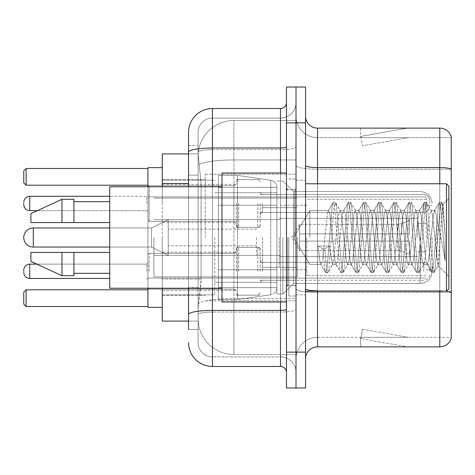 <?xml version="1.0" encoding="UTF-8"?>
<svg xmlns="http://www.w3.org/2000/svg" width="475" height="475" viewBox="0 0 475 475"><rect width="100%" height="100%" fill="white"/><g stroke="black" fill="none" stroke-linecap="round" stroke-linejoin="round"><path stroke-width="0.36" stroke-dasharray="2.38 1.78" d="M296.014 237.5L296.014 174.212L296.014 237.5M205.259 237.5L205.259 174.212L205.259 237.5M236.307 203.466L236.307 227.353L236.307 203.466M162.272 203.466L162.272 184.359L162.272 203.466M236.307 271.296L236.307 247.41L236.307 271.296M162.272 271.296L162.272 252.189L162.272 271.296M260.187 203.466L260.187 227.353L260.187 203.466M260.187 271.296L260.187 247.41L260.187 271.296M296.014 203.466L296.014 212.426L296.014 203.466M296.014 271.296L296.014 262.337L296.014 271.296M188.539 153.912L198.176 153.912L198.146 154.399A35.827 35.827 0 0 1 233.92 120.478L296.014 120.478L233.92 120.478L233.92 159.944L233.92 120.478A35.827 35.827 0 0 0 198.146 154.399L198.176 153.912L162.272 153.912L162.272 279.045L201.085 279.045L200.854 285.267L198.241 306.761L201.085 279.045L201.085 183.516L201.085 279.045L162.272 279.045L162.272 321.088L198.176 321.088L198.093 318.701A35.827 35.827 0 0 0 233.92 354.522L296.014 354.522L296.014 298.466L296.014 354.522L233.92 354.522L233.92 298.466L233.92 354.522A35.827 35.827 0 0 1 198.093 318.701L198.093 311.416L198.176 321.088L188.539 321.088M198.241 306.761L198.093 311.416L198.241 306.761M162.272 237.5L162.272 307.355L162.272 237.5M296.014 120.478L296.014 159.944L296.014 120.478M296.014 298.466L296.014 159.944L296.014 298.466L233.92 298.466A35.827 6.223 180 0 0 198.526 303.727A35.827 6.223 180 0 1 233.92 298.466L296.014 298.466M198.146 154.399L201.085 183.516L198.146 154.399A35.827 35.827 0 0 1 233.92 120.478M162.272 288.248L162.272 186.752M188.539 329.448L198.093 329.448L198.093 145.552L198.093 329.448L188.539 329.448L188.539 287.405L188.539 314.557A23.881 4.144 180 0 1 212.426 310.407L280.488 310.407L280.488 366.468A5.973 5.973 0 0 1 286.461 372.436L286.461 102.564L286.461 372.436M188.539 342.582A23.881 23.881 0 0 0 212.426 366.468L212.426 356.915A14.327 14.327 0 0 1 198.093 342.582L198.093 152.154L198.093 342.582A14.327 14.327 0 0 0 212.426 356.915L280.488 356.915L280.488 318.701L280.488 356.915L212.426 356.915L212.426 312.063L280.488 312.063L280.488 318.701L280.488 312.063A15.527 2.696 0 0 0 296.014 309.367L296.014 146.965L296.014 309.367A15.527 2.696 0 0 1 280.488 312.063L280.488 149.661L280.488 312.063L212.426 312.063L212.426 118.085L280.488 118.085A15.527 15.527 0 0 0 296.014 102.564L296.014 146.965L296.014 102.564A15.527 15.527 0 0 1 280.488 118.085L280.488 149.661L280.488 118.085A15.527 15.527 0 0 0 296.014 102.564M286.461 237.5L286.461 301.981L286.461 237.5M286.461 122.865L286.461 87.038L296.014 87.038L296.014 122.865L296.014 87.038L305.567 87.038L305.567 122.865L296.014 122.865L296.014 352.135L296.014 122.865L286.461 122.865L286.461 352.135L296.014 352.135L296.014 387.962L296.014 352.135L305.567 352.135L305.567 122.865M305.567 352.135L305.567 387.962L286.461 387.962L286.461 352.135M198.093 132.418A14.327 14.327 0 0 1 212.426 118.085A14.327 14.327 0 0 0 198.093 132.418L198.093 152.154L198.093 132.418A14.327 14.327 0 0 1 212.426 118.085L212.426 108.532A23.881 23.881 0 0 0 188.539 132.418A23.881 23.881 0 0 1 212.426 108.532L280.488 108.532A5.973 5.973 0 0 0 286.461 102.564A5.973 5.973 0 0 1 280.488 108.532L280.488 310.407A5.973 1.039 -0 0 0 286.461 309.367M212.426 366.468L280.488 366.468M188.539 175.156L188.539 287.405L188.539 145.552L188.539 175.156L198.093 175.156L188.539 175.156M188.539 145.552L198.093 145.552L188.539 145.552L188.539 314.557M188.539 288.248L188.539 186.752M212.426 118.085L280.488 118.085M296.014 372.436A15.527 15.527 0 0 0 280.488 356.915A15.527 15.527 0 0 1 296.014 372.436A15.527 15.527 0 0 0 280.488 356.915M305.567 237.5L305.567 180.179L305.567 237.5M288.848 237.5L288.848 296.014L288.848 237.5M296.014 299.119L296.014 165.514L296.014 299.119M446.524 291.187A11.94 2.072 180 0 0 439.785 290.825L439.785 346.881A11.94 11.94 0 0 0 451.25 338.283L451.25 299.119L451.25 337.327L317.508 337.327L317.508 291.234M305.567 358.827L305.567 116.173L305.567 358.827A11.94 11.94 0 0 1 317.508 346.881L317.508 299.119L317.508 337.327L451.25 337.327L451.25 137.673L317.508 137.673A21.494 21.494 0 0 1 296.014 116.173L296.014 165.514L296.014 116.173A21.494 21.494 0 0 0 317.508 137.673L317.508 292.481A21.494 3.735 0 0 1 296.014 288.747A21.494 3.735 0 0 0 317.508 292.481L317.508 137.673A21.494 21.494 0 0 1 296.014 116.173M451.25 136.717A11.94 11.94 0 0 0 439.785 128.119L439.785 290.825A11.94 2.072 180 0 1 451.25 292.315L451.25 136.717A11.94 11.94 0 0 0 439.785 128.119L317.508 128.119A11.94 11.94 0 0 1 305.567 116.173M406.719 346.738A9.553 9.553 0 0 0 408.381 346.881L360.614 346.881L408.381 346.881A9.553 9.553 0 0 1 406.719 346.738A9.553 9.553 0 0 0 408.381 346.881A9.553 9.553 0 0 1 406.719 346.738A9.553 9.553 0 0 0 408.381 346.881A9.553 9.553 0 0 1 406.719 346.738A9.553 9.553 0 0 0 408.381 346.881A9.553 9.553 0 0 1 406.719 346.738A9.553 9.553 0 0 0 408.381 346.881A9.553 9.553 0 0 1 406.719 346.738A9.553 9.553 0 0 0 408.381 346.881A9.553 9.553 0 0 1 406.719 346.738A9.553 9.553 0 0 0 408.381 346.881A9.553 9.553 0 0 1 406.719 346.738L360.858 338.651L406.719 346.738M360.614 337.327L360.614 346.881L360.614 337.327L361.089 337.327L360.858 338.651L361.089 337.327L360.614 337.327L360.614 346.881L360.614 337.327L361.089 337.327L360.858 338.651L361.089 337.327L360.614 337.327L360.614 346.881L360.614 337.327L361.089 337.327L360.858 338.651L361.089 337.327L360.614 337.327L360.614 346.881L360.614 337.327L361.089 337.327L360.858 338.651L361.089 337.327L360.614 337.327L360.614 346.881L360.614 337.327L361.089 337.327L360.858 338.651L361.089 337.327L360.614 337.327L360.614 346.881L360.614 337.327L361.089 337.327L360.858 338.651L361.089 337.327L360.614 337.327L360.614 346.881L360.614 337.327L361.089 337.327L360.858 338.651L361.089 337.327L360.614 337.327M439.785 346.881L317.508 346.881M408.381 128.119L360.614 128.119L408.381 128.119A9.553 9.553 0 0 0 406.719 128.262A9.553 9.553 0 0 1 408.381 128.119A9.553 9.553 0 0 0 406.719 128.262A9.553 9.553 0 0 1 408.381 128.119A9.553 9.553 0 0 0 406.719 128.262A9.553 9.553 0 0 1 408.381 128.119A9.553 9.553 0 0 0 406.719 128.262A9.553 9.553 0 0 1 408.381 128.119A9.553 9.553 0 0 0 406.719 128.262A9.553 9.553 0 0 1 408.381 128.119A9.553 9.553 0 0 0 406.719 128.262A9.553 9.553 0 0 1 408.381 128.119A9.553 9.553 0 0 0 406.719 128.262A9.553 9.553 0 0 1 408.381 128.119M408.381 337.327L361.089 337.327L408.381 337.327L361.089 337.327L408.381 337.327L361.089 337.327L408.381 337.327L361.089 337.327L408.381 337.327L361.089 337.327L408.381 337.327L361.089 337.327L408.381 337.327L361.089 337.327L408.381 337.327L362.514 329.24L361.089 337.327L362.514 329.24L361.089 337.327L362.514 329.24L361.089 337.327L362.514 329.24L361.089 337.327L362.514 329.24L361.089 337.327L362.514 329.24L361.089 337.327L362.514 329.24L361.089 337.327L362.514 329.24L408.381 337.327M451.25 169.248L317.508 169.248L451.25 169.248L451.25 137.673L317.508 137.673M361.089 137.673L360.614 137.673L361.089 137.673L360.614 137.673L361.089 137.673L360.614 137.673L361.089 137.673L360.614 137.673L361.089 137.673L360.614 137.673L361.089 137.673L360.614 137.673L361.089 137.673L360.614 137.673L361.089 137.673L360.858 136.349L406.719 128.262L360.858 136.349L361.089 137.673L360.858 136.349L406.719 128.262L360.858 136.349L361.089 137.673L360.858 136.349L406.719 128.262L360.858 136.349L361.089 137.673L360.858 136.349L406.719 128.262L360.858 136.349L361.089 137.673L360.858 136.349L406.719 128.262L360.858 136.349L361.089 137.673L360.858 136.349L406.719 128.262L360.858 136.349L361.089 137.673L360.858 136.349L406.719 128.262L360.858 136.349L361.089 137.673L408.381 137.673L361.089 137.673L408.381 137.673L361.089 137.673L408.381 137.673L361.089 137.673L408.381 137.673L361.089 137.673L408.381 137.673L361.089 137.673L408.381 137.673L361.089 137.673L408.381 137.673L361.089 137.673L362.514 145.76L361.089 137.673M296.014 358.827A21.494 21.494 0 0 1 317.508 337.327A21.494 21.494 0 0 0 296.014 358.827A21.494 21.494 0 0 1 317.508 337.327M360.614 128.119L360.614 137.673L360.614 128.119M408.381 137.673L362.514 145.76L408.381 137.673M309.843 237.5L309.843 210.508L309.843 237.5M448.863 237.5L448.863 288.848L448.863 186.152L448.863 276.438L448.863 186.152L446.476 183.766L446.476 291.234L446.476 183.766L446.476 291.234L448.863 288.848L448.863 237.5M286.461 301.981L221.973 301.981L221.973 173.019L221.973 288.248L221.973 173.019L286.461 173.019M221.973 288.248L109.725 288.248L109.725 186.752L109.725 237.5L109.725 186.752L221.973 186.752M332.464 237.5L329.935 214.124L328.67 210.508L327.406 214.124L322.353 260.876L321.088 264.492L320.69 264.153L319.823 260.876L318.054 246.032L322.792 248.627L324.692 248.627L329.43 246.032L318.054 246.032L322.792 248.627L324.692 248.627L329.43 246.032L318.054 246.032L319.823 260.876L320.69 264.153L325.517 272.436L324.567 267.989L322.792 248.627L324.567 267.989L325.826 272.703L320.69 264.153L321.088 264.492L322.353 260.876L327.406 214.124L328.272 210.847L333.1 202.564L332.15 207.011L327.091 267.989L325.826 272.703L327.726 272.703L326.462 267.989L324.692 248.627L326.462 267.989L327.726 272.703L328.035 272.436L325.826 272.703L327.091 267.989L332.15 207.011L333.408 202.297L328.272 210.847L328.67 210.508L329.935 214.124L334.994 260.876L335.855 264.153L334.994 260.876L332.464 237.5M347.629 237.5L345.099 214.124L343.835 210.508L343.437 210.847L342.576 214.124L337.517 260.876L336.253 264.492L335.855 264.153L340.682 272.436L339.732 267.989L334.673 207.011L333.408 202.297L335.308 202.297L334.044 207.011L328.991 267.989L328.035 272.436L332.862 264.153L332.464 264.492L329.43 246.032L332.464 264.492L336.253 264.492L340.682 272.436L339.732 267.989L334.673 207.011L333.408 202.297L335.308 202.297L334.044 207.011L328.991 267.989L328.035 272.436L332.464 264.492L336.253 264.492L337.517 260.876L342.576 214.124L343.437 210.847L348.27 202.564L347.314 207.011L342.255 267.989L340.997 272.703L340.682 272.436L342.891 272.703L341.626 267.989L336.573 207.011L335.308 202.297L340.444 210.847L340.047 210.508L338.782 214.124L332.862 264.153L338.782 214.124L340.047 210.508L343.835 210.508L348.27 202.564L347.314 207.011L342.255 267.989L340.997 272.703L342.891 272.703L341.626 267.989L336.573 207.011L335.617 202.564L340.047 210.508L343.835 210.508L345.099 214.124L350.158 260.876L351.019 264.153L350.158 260.876L347.629 237.5M343.835 237.5L341.311 214.124L340.444 210.847L341.311 214.124L346.364 260.876L347.629 264.492L346.364 260.876L343.835 237.5M362.793 237.5L360.27 214.124L359.005 210.508L358.601 210.847L357.74 214.124L352.682 260.876L351.423 264.492L351.019 264.153L355.852 272.436L354.896 267.989L349.843 207.011L348.579 202.297L348.27 202.564L350.473 202.297L349.208 207.011L344.155 267.989L342.891 272.703L348.027 264.153L347.629 264.492L351.423 264.492L355.852 272.436L354.896 267.989L349.843 207.011L348.579 202.297L350.473 202.297L349.208 207.011L344.155 267.989L343.199 272.436L347.629 264.492L351.423 264.492L352.682 260.876L357.74 214.124L358.601 210.847L363.434 202.564L362.478 207.011L357.426 267.989L356.161 272.703L355.852 272.436L358.055 272.703L356.79 267.989L351.738 207.011L350.473 202.297L355.609 210.847L355.211 210.508L353.946 214.124L348.893 260.876L348.027 264.153L348.893 260.876L353.946 214.124L355.211 210.508L359.005 210.508L363.434 202.564L362.478 207.011L357.426 267.989L356.161 272.703L358.055 272.703L356.79 267.989L351.738 207.011L350.782 202.564L355.211 210.508L359.005 210.508L360.27 214.124L365.322 260.876L366.183 264.153L365.322 260.876L362.793 237.5M359.005 237.5L356.476 214.124L355.609 210.847L356.476 214.124L361.528 260.876L362.793 264.492L361.528 260.876L359.005 237.5M377.957 237.5L375.434 214.124L374.169 210.508L373.772 210.847L372.905 214.124L367.852 260.876L366.587 264.492L366.183 264.153L371.017 272.436L370.061 267.989L365.008 207.011L363.743 202.297L363.434 202.564L365.637 202.297L364.372 207.011L359.32 267.989L358.055 272.703L363.197 264.153L362.793 264.492L366.587 264.492L371.017 272.436L370.061 267.989L365.008 207.011L363.743 202.297L365.637 202.297L364.372 207.011L359.32 267.989L358.364 272.436L362.793 264.492L366.587 264.492L367.852 260.876L372.905 214.124L373.772 210.847L378.599 202.564L377.643 207.011L372.59 267.989L371.325 272.703L371.017 272.436L373.219 272.703L371.955 267.989L366.902 207.011L365.637 202.297L370.779 210.847L370.375 210.508L369.111 214.124L364.058 260.876L363.197 264.153L364.058 260.876L369.111 214.124L370.375 210.508L374.169 210.508L378.599 202.564L377.643 207.011L372.59 267.989L371.325 272.703L373.219 272.703L371.955 267.989L366.902 207.011L365.946 202.564L370.375 210.508L374.169 210.508L375.434 214.124L380.487 260.876L381.354 264.153L380.487 260.876L377.957 237.5M374.169 237.5L371.64 214.124L370.779 210.847L371.64 214.124L376.699 260.876L377.957 264.492L376.699 260.876L374.169 237.5M393.128 237.5L390.598 214.124L389.334 210.508L388.936 210.847L388.069 214.124L383.016 260.876L381.752 264.492L381.354 264.153L386.181 272.436L385.225 267.989L380.172 207.011L378.907 202.297L378.599 202.564L380.802 202.297L379.537 207.011L374.484 267.989L373.219 272.703L378.361 264.153L377.957 264.492L381.752 264.492L386.181 272.436L385.225 267.989L380.172 207.011L378.907 202.297L380.802 202.297L379.537 207.011L374.484 267.989L373.528 272.436L377.957 264.492L381.752 264.492L383.016 260.876L388.069 214.124L388.936 210.847L393.763 202.564L392.807 207.011L387.754 267.989L386.49 272.703L386.181 272.436L388.384 272.703L387.125 267.989L382.066 207.011L380.802 202.297L385.943 210.847L385.546 210.508L384.281 214.124L379.222 260.876L378.361 264.153L379.222 260.876L384.281 214.124L385.546 210.508L389.334 210.508L393.763 202.564L392.807 207.011L387.754 267.989L386.49 272.703L388.384 272.703L387.125 267.989L382.066 207.011L381.11 202.564L385.546 210.508L389.334 210.508L390.598 214.124L395.651 260.876L396.518 264.153L395.651 260.876L393.128 237.5M389.334 237.5L386.804 214.124L385.943 210.847L386.804 214.124L391.863 260.876L393.128 264.492L391.863 260.876L389.334 237.5M408.292 237.5L405.763 214.124L404.498 210.508L404.1 210.847L403.233 214.124L398.181 260.876L396.916 264.492L396.518 264.153L401.345 272.436L400.389 267.989L395.337 207.011L394.072 202.297L393.763 202.564L395.972 202.297L394.707 207.011L389.648 267.989L388.384 272.703L393.526 264.153L393.128 264.492L396.916 264.492L401.345 272.436L400.389 267.989L395.337 207.011L394.072 202.297L395.972 202.297L394.707 207.011L389.648 267.989L388.698 272.436L393.128 264.492L396.916 264.492L398.181 260.876L403.233 214.124L404.1 210.847L408.928 202.564L407.978 207.011L402.919 267.989L401.654 272.703L401.345 272.436L403.554 272.703L402.289 267.989L397.231 207.011L395.972 202.297L401.108 210.847L400.71 210.508L399.445 214.124L394.387 260.876L393.526 264.153L394.387 260.876L399.445 214.124L400.71 210.508L404.498 210.508L408.928 202.564L407.978 207.011L402.919 267.989L401.654 272.703L403.554 272.703L402.289 267.989L397.231 207.011L396.281 202.564L400.71 210.508L404.498 210.508L405.763 214.124L410.822 260.876L411.683 264.153L410.822 260.876L408.292 237.5M404.498 237.5L401.975 214.124L401.108 210.847L401.975 214.124L407.027 260.876L408.292 264.492L407.027 260.876L404.498 237.5M423.457 237.5L420.927 214.124L419.662 210.508L419.265 210.847L418.404 214.124L413.345 260.876L412.08 264.492L411.683 264.153L416.51 272.436L415.56 267.989L410.501 207.011L409.236 202.297L408.928 202.564L411.136 202.297L409.872 207.011L404.813 267.989L403.554 272.703L408.69 264.153L408.292 264.492L412.08 264.492L416.51 272.436L415.56 267.989L410.501 207.011L409.236 202.297L411.136 202.297L409.872 207.011L404.813 267.989L403.863 272.436L408.292 264.492L412.08 264.492L413.345 260.876L418.404 214.124L419.265 210.847L424.092 202.564L423.142 207.011L418.083 267.989L416.824 272.703L416.51 272.436L418.718 272.703L417.454 267.989L412.401 207.011L411.136 202.297L416.272 210.847L415.874 210.508L414.61 214.124L409.557 260.876L408.69 264.153L409.557 260.876L414.61 214.124L415.874 210.508L419.662 210.508L424.092 202.564L423.142 207.011L418.083 267.989L416.824 272.703L418.718 272.703L417.454 267.989L412.401 207.011L411.445 202.564L415.874 210.508L419.662 210.508L420.927 214.124L425.986 260.876L426.847 264.153L425.986 260.876L423.457 237.5M419.662 237.5L417.139 214.124L416.272 210.847L417.139 214.124L422.192 260.876L423.457 264.492L422.192 260.876L419.662 237.5M436.935 220.275L436.923 257.895L432.303 214.124L431.039 210.508L429.774 214.124L424.721 260.876L423.457 264.492L427.251 264.492L431.68 272.436L430.724 267.989L425.665 207.011L424.407 202.297L424.092 202.564L426.301 202.297L425.036 207.011L419.983 267.989L418.718 272.703L423.854 264.153L423.457 264.492L427.251 264.492L431.68 272.436L430.724 267.989L425.665 207.011L424.407 202.297L426.301 202.297L425.036 207.011L419.983 267.989L419.027 272.436L423.854 264.153L424.721 260.876L429.774 214.124L431.039 210.508L434.833 210.508L433.568 214.124L428.509 260.876L427.251 264.492L428.509 260.876L433.568 214.124L434.429 210.847L439.262 202.564L438.306 207.011L433.253 267.989L431.989 272.703L431.68 272.436L433.883 272.703L432.618 267.989L427.565 207.011L426.301 202.297L431.437 210.847L431.039 210.508L434.833 210.508L439.262 202.564L438.306 207.011L433.253 267.989L431.989 272.703L433.883 272.703L432.618 267.989L427.565 207.011L426.609 202.564L431.437 210.847L432.303 214.124L437.997 265.567L443.015 204.695L445.128 235.475L445.128 260.828L440.948 237.5L436.935 220.275L436.923 257.895L438.241 265.478L442.807 204.618L445.128 235.475L442.73 207.011L441.465 202.297L440.2 207.011L435.147 267.989L433.883 272.703L435.147 267.989L440.2 207.011L441.465 202.297L442.73 207.011L445.128 235.475L445.128 260.828L440.836 207.011L439.571 202.297L439.262 202.564L441.465 202.297L439.571 202.297L440.836 207.011L445.128 260.828L440.948 237.5L436.935 220.275L436.092 214.124L434.833 210.508L436.092 214.124L436.935 220.275M109.725 222.573L109.725 201.673L109.725 222.573L73.904 222.573L73.904 201.673L73.904 222.573L109.725 222.573L109.725 201.673L109.725 222.573L73.904 222.573L73.904 199.286L73.904 222.573L61.964 222.573L61.964 199.286L61.964 222.573L30.917 222.573L30.917 213.619L30.917 222.573L73.904 222.573L73.904 199.286L61.964 199.286L61.964 222.573L30.917 222.573L30.917 213.619L61.964 199.286M30.917 252.427L30.917 261.381L61.964 275.714L61.964 252.427L73.904 252.427L73.904 273.327L73.904 252.427L109.725 252.427L109.725 273.327L109.725 252.427L73.904 252.427L73.904 275.714L73.904 252.427L61.964 252.427L61.964 275.714L61.964 252.427L30.917 252.427L30.917 261.381L30.917 252.427L73.904 252.427L73.904 273.327L73.904 252.427L109.725 252.427L109.725 273.327L109.725 252.427M432.143 237.5L432.143 271.534L432.143 237.5M426.176 237.5L426.176 196.899L426.176 237.5M162.272 307.355L147.939 307.355L162.272 307.355L147.939 307.355L147.939 167.645L147.939 288.248M214.813 237.5L214.813 294.821L214.813 237.5M276.907 237.5L276.907 293.983L276.907 237.5M282.874 237.5L282.874 293.983L282.874 237.5M293.627 237.5L293.627 283.474L293.627 191.526L293.627 283.474L293.627 191.526L293.627 283.474L293.627 191.526L293.627 283.474L293.627 191.526L293.627 237.5L309.843 210.508L328.67 210.508L309.843 210.508L293.627 237.5L309.843 264.492L321.088 264.492L309.843 264.492L293.627 237.5M147.939 289.803L147.939 306.523L147.939 289.803L147.939 306.523L147.939 289.803L147.939 306.523L147.939 289.803L147.939 306.523L147.939 289.803L26.137 289.803L147.939 289.803L26.137 289.803L26.137 306.523L147.939 306.523L26.137 306.523L26.137 289.803L23.75 292.19L23.75 304.131L23.75 292.19L26.137 289.803L147.939 289.803L26.137 289.803L26.137 306.523L23.75 304.131L26.137 306.523L147.939 306.523L26.137 306.523L26.137 289.803L23.75 292.19L23.75 304.131L23.75 292.19L26.137 289.803L147.939 289.803L26.137 289.803L26.137 306.523L23.75 304.131L26.137 306.523L147.939 306.523L26.137 306.523L26.137 289.803L23.75 292.19L23.75 304.131L23.75 292.19L26.137 289.803L23.75 292.19L23.75 304.131L26.137 306.523L23.75 304.131L26.137 306.523L147.939 306.523M147.939 168.477L147.939 185.197L147.939 168.477L147.939 185.197L147.939 168.477L147.939 185.197L147.939 168.477L147.939 185.197L147.939 168.477L26.137 168.477L147.939 168.477L26.137 168.477L26.137 185.197L147.939 185.197L26.137 185.197L26.137 168.477L23.75 170.869L23.75 182.81L23.75 170.869L26.137 168.477L147.939 168.477L26.137 168.477L26.137 185.197L23.75 182.81L26.137 185.197L147.939 185.197L26.137 185.197L26.137 168.477L23.75 170.869L23.75 182.81L23.75 170.869L26.137 168.477L147.939 168.477L26.137 168.477L26.137 185.197L23.75 182.81L26.137 185.197L147.939 185.197L26.137 185.197L26.137 168.477L23.75 170.869L23.75 182.81L23.75 170.869L26.137 168.477L23.75 170.869L23.75 182.81L26.137 185.197L23.75 182.81L26.137 185.197L147.939 185.197M306.761 237.5L306.761 275.714L306.761 237.5M417.816 237.5L417.816 218.393L417.816 237.5M280.488 237.5L280.488 269.741L280.488 237.5M153.912 237.5L153.912 276.907L153.912 237.5M297.207 237.5L297.207 276.907L297.207 237.5M276.907 269.741L276.907 187.346L276.907 205.259L218.393 205.259L218.393 299.594L218.393 269.741L276.907 269.741L276.907 287.654L276.907 187.346L276.907 205.259L218.393 205.259L218.393 287.654L218.393 269.741L276.907 269.741L276.907 287.654L276.907 187.346L276.907 205.259L218.393 205.259L218.393 299.594L218.393 269.741L276.907 269.741L276.907 287.654L276.907 187.346L276.907 205.259L218.393 205.259L218.393 287.654L218.393 269.741L237.5 269.741L237.5 175.406L237.5 205.259L218.393 205.259L218.393 175.406L218.393 299.594L218.393 269.741L276.907 269.741L276.907 287.666L276.907 187.334L276.907 205.259L218.393 205.259L218.393 287.654L218.393 269.741L276.907 269.741L276.907 287.666C276.598 291.519 274.55 293.882 270.774 294.755L270.774 269.741L276.907 269.741L276.907 287.666L276.907 187.334C276.598 183.481 274.55 181.118 270.774 180.245L270.774 294.755L270.774 269.741L276.907 269.741L276.907 287.666C276.598 291.519 274.55 293.882 270.774 294.755L270.774 269.741L237.5 269.741L237.5 299.594L237.5 175.406L237.5 205.259L218.393 205.259L218.393 175.406L218.393 299.594L218.393 269.741L276.907 269.741M109.725 227.947L151.525 227.947L168.239 219.587L151.525 227.947L33.303 227.947L151.525 227.947L168.239 219.587L168.239 255.413L168.239 219.587L168.239 255.413L168.239 219.587L168.239 255.413L168.239 219.587L168.239 255.413L168.239 219.587L151.525 227.947L151.525 247.053L151.525 227.947L151.525 247.053L151.525 227.947L151.525 247.053L151.525 227.947L151.525 247.053L151.525 227.947L33.303 227.947L33.303 247.053A9.553 9.553 0 0 1 23.75 237.5A9.553 9.553 0 0 0 33.303 247.053A9.553 9.553 0 0 1 23.75 237.5M262.574 237.5L262.574 267.354L262.574 237.5M256.607 237.5L256.607 255.413L256.607 237.5M299.594 237.5L299.594 224.366L299.594 241.08L299.594 233.92L299.594 241.08L409.456 241.08L409.456 256.607L409.456 241.08L299.594 241.08L409.456 241.08L409.456 254.22L409.456 241.08L299.594 241.08L299.594 250.634L299.594 233.92L409.456 233.92L409.456 218.393L409.456 233.92L299.594 233.92L409.456 233.92L409.456 220.78L409.456 233.92L299.594 233.92L299.594 224.366L299.594 241.08L299.594 233.92L299.594 241.08L409.456 241.08L409.456 256.607L409.456 241.08L299.594 241.08L409.456 241.08L409.456 254.22L409.456 241.08L299.594 241.08L299.594 250.634L299.594 233.92L409.456 233.92L409.456 218.393L409.456 233.92L299.594 233.92L409.456 233.92L409.456 220.78L409.456 233.92L299.594 233.92L299.594 224.366L299.594 241.08L299.594 233.92L299.594 241.08L409.456 241.08L409.456 256.607L409.456 241.08L299.594 241.08L409.456 241.08L409.456 254.22L409.456 241.08L299.594 241.08L299.594 250.634L299.594 233.92L409.456 233.92L409.456 218.393L409.456 233.92L299.594 233.92L409.456 233.92L409.456 220.78L409.456 233.92L299.594 233.92L299.594 224.366L299.594 241.08L299.594 233.92L299.594 241.08L409.456 241.08L409.456 256.607L409.456 241.08L299.594 241.08L409.456 241.08L409.456 254.22L409.456 241.08L299.594 241.08L299.594 250.634L299.594 237.5M279.294 237.5L279.294 267.354L279.294 237.5M73.904 222.573L61.964 222.573M38.819 252.427L61.964 252.427M61.964 275.714L73.904 275.714L73.904 252.427M237.5 237.5L237.5 175.406L237.5 205.259L270.774 205.259L237.5 205.259L237.5 175.406L237.5 237.5M276.907 205.259L270.774 205.259L270.774 180.245L270.774 294.755L270.774 269.741L237.5 269.741L237.5 299.594L237.5 269.741L218.393 269.741L218.393 287.654L218.393 187.346L218.393 205.259L276.907 205.259L270.774 205.259L270.774 180.245L270.774 294.755L237.5 299.594L218.393 299.594L237.5 299.594L270.774 294.755C274.55 293.882 276.598 291.519 276.907 287.666L276.907 187.334C276.598 183.481 274.55 181.118 270.774 180.245L270.774 294.755L237.5 299.594L218.393 299.594L237.5 299.594L270.774 294.755C274.55 293.882 276.598 291.519 276.907 287.666L276.907 187.334C276.598 183.481 274.55 181.118 270.774 180.245L237.5 175.406L218.393 175.406L237.5 175.406L270.774 180.245L237.5 175.406L218.393 175.406L237.5 175.406L270.774 180.245C274.55 181.118 276.598 183.481 276.907 187.334L276.907 205.259M236.307 183.166L235.594 184.87L233.92 185.553L235.594 184.87L236.307 183.166L235.594 184.87L233.92 185.553L149.132 185.553L147.939 186.752L149.132 185.553L233.92 185.553L233.92 221.38L233.92 185.553L233.92 221.38L233.92 185.553L233.92 203.466L233.92 185.553L149.132 185.553L149.132 221.38L149.132 185.553L149.132 221.38L149.132 185.553L149.132 221.38L149.132 185.553L147.939 186.752L147.939 237.5L147.939 167.645L162.272 167.645M147.939 237.5L147.939 278.101L147.939 237.5M26.137 306.523L26.137 289.803M26.137 185.197L26.137 168.477M299.594 233.92L409.456 233.92L409.456 218.393L409.456 233.92L299.594 233.92L409.456 233.92L409.456 220.78L409.456 233.92L299.594 233.92M168.239 237.5L168.239 229.14L168.239 237.5M147.939 271.296L147.939 254.576L147.939 271.296M23.75 271.296L23.75 270.103L23.75 271.296M429.756 271.296L429.756 268.31L429.756 271.296M23.75 203.466L23.75 204.66L23.75 203.466M429.756 203.466L429.756 200.48L429.756 203.466M233.92 159.944L296.014 159.944L233.92 159.944L233.92 298.466L233.92 159.944A35.827 6.223 180 0 0 199.031 164.754A35.827 6.223 180 0 1 233.92 159.944M198.093 318.701A35.827 35.827 0 0 0 233.92 354.522M188.539 183.516L162.272 183.516M188.539 152.154A23.881 4.144 180 0 1 212.426 148.004L280.488 148.004A5.973 1.039 -0 0 0 286.461 146.965M212.426 186.752L212.426 288.248M280.488 301.981L280.488 173.019M212.426 149.661L280.488 149.661A15.527 2.696 0 0 0 296.014 146.965A15.527 2.696 0 0 1 280.488 149.661L212.426 149.661A14.327 2.488 180 0 0 198.093 152.154A14.327 2.488 180 0 1 212.426 149.661M212.426 312.063A14.327 2.488 180 0 0 198.093 314.557A14.327 2.488 180 0 1 212.426 312.063M212.426 356.915A14.327 14.327 0 0 1 198.093 342.582M198.093 287.405L188.539 287.405L198.093 287.405M439.785 291.234L439.785 290.825L317.508 290.825L317.508 128.119M305.567 165.514A11.94 2.072 0 0 0 317.508 167.586L439.785 167.586A11.94 2.072 180 0 1 451.25 169.082M317.508 183.766L317.508 290.825L439.785 290.825L439.785 183.766M305.567 288.747A11.94 2.072 0 0 0 317.508 290.825M451.25 292.481L317.508 292.481L451.25 292.481M296.014 165.514A21.494 3.735 0 0 0 317.508 169.248A21.494 3.735 0 0 1 296.014 165.514M294.821 237.5L294.821 189.733L294.821 237.5M287.654 237.5L287.654 285.267L287.654 237.5M420.203 237.5L420.203 283.474L420.203 237.5M401.601 241.08L401.601 251.358L401.601 241.08M397.516 241.08L397.516 250.634L397.516 241.08M401.601 233.92L401.601 223.642L401.601 233.92M397.516 233.92L397.516 224.366L397.516 233.92M270.774 205.259L270.774 180.245L270.774 205.259M149.132 271.296L149.132 253.383L149.132 271.296M146.745 271.296L146.745 264.13L146.745 271.296M109.725 278.457L29.723 278.457L29.723 264.13C26.125 264.45 24.136 266.439 23.75 270.103M262.574 271.296L262.574 262.337L262.574 271.296M257.8 271.296L257.8 247.41L257.8 271.296M238.693 271.296L238.693 247.41L238.693 271.296M233.92 271.296L233.92 253.383L233.92 271.296M423.783 271.296L423.783 262.337L423.783 271.296M146.745 203.466L146.745 196.3L146.745 203.466M29.723 210.633L146.745 210.633L29.723 210.633C26.125 210.312 24.136 208.323 23.75 204.66C24.136 208.323 26.125 210.312 29.723 210.633L29.723 196.3L29.723 210.633L29.723 196.3L29.723 203.466L29.723 196.3L146.745 196.3L147.939 195.106M262.574 203.466L262.574 212.426L262.574 203.466M257.8 203.466L257.8 227.353L257.8 203.466M238.693 203.466L238.693 227.353L238.693 203.466M423.783 203.466L423.783 212.426L423.783 203.466M233.92 203.466L233.92 221.38L233.92 203.466M205.259 174.212L296.014 174.212L205.259 174.212M162.272 184.359L236.307 184.359M162.272 252.189L236.307 252.189L162.272 252.189M236.307 179.586L260.187 179.586M236.307 247.41L260.187 247.41L236.307 247.41M260.187 194.513L296.014 194.513M260.187 262.337L296.014 262.337L260.187 262.337M162.272 179.586L205.259 179.586L162.272 179.586M162.272 295.414L205.259 295.414L162.272 295.414M260.187 280.25L296.014 280.25L260.187 280.25M260.187 212.426L296.014 212.426M236.307 295.177L260.187 295.177L236.307 295.177M236.307 227.353L260.187 227.353M162.272 290.397L236.307 290.397L162.272 290.397M162.272 222.573L236.307 222.573M205.259 300.788L296.014 300.788L205.259 300.788M286.461 189.733L296.014 189.733L286.461 189.733M286.461 285.267L296.014 285.267L286.461 285.267M296.014 180.179L305.567 180.179L296.014 180.179M288.848 296.014L296.014 296.014L288.848 296.014M288.848 178.986L296.014 178.986L288.848 178.986M296.014 294.821L305.567 294.821L296.014 294.821M305.567 291.234L446.476 291.234M287.654 189.733L294.821 189.733L296.014 188.539L294.821 189.733L287.654 189.733L286.461 188.539M287.654 285.267L294.821 285.267L296.014 286.461L294.821 285.267L287.654 285.267L286.461 286.461M442.807 204.618L448.863 198.562L442.807 204.618M437.997 265.572L448.863 276.438L437.997 265.572M73.904 201.673L109.725 201.673M73.904 273.327L109.725 273.327M305.567 183.766L446.476 183.766M438.247 265.483L434.192 272.436L438.247 265.483M443.015 204.695L441.774 202.564L443.015 204.695M420.203 283.474C427.452 282.767 431.437 278.789 432.143 271.534C431.437 278.789 427.452 282.767 420.203 283.474C427.452 282.767 431.437 278.789 432.143 271.534C431.437 278.789 427.452 282.767 420.203 283.474L293.627 283.474L282.874 293.983L276.907 293.983L282.874 293.983L293.627 283.474L420.203 283.474L293.627 283.474L282.874 293.983L276.907 293.983L282.874 293.983L293.627 283.474L420.203 283.474M426.176 205.259L432.143 205.259L426.176 205.259M162.272 294.821L214.813 294.821L162.272 294.821M214.813 282.281L276.907 282.281L214.813 282.281M147.939 196.899L426.176 196.899L147.939 196.899M147.939 278.101L426.176 278.101L147.939 278.101M293.627 191.526L420.203 191.526C427.452 192.232 431.437 196.211 432.143 203.466C431.437 196.211 427.452 192.232 420.203 191.526C427.452 192.232 431.437 196.211 432.143 203.466C431.437 196.211 427.452 192.232 420.203 191.526L293.627 191.526L282.874 181.017L276.907 181.017L282.874 181.017L293.627 191.526L420.203 191.526L293.627 191.526L282.874 181.017L276.907 181.017L282.874 181.017L293.627 191.526M214.813 192.719L276.907 192.719L214.813 192.719M162.272 180.179L214.813 180.179L162.272 180.179M426.176 269.741L432.143 269.741L426.176 269.741M426.176 275.714L306.761 275.714L426.176 275.714M417.816 223.173L426.176 223.173L417.816 223.173M306.761 269.741L280.488 269.741L306.761 269.741M417.816 218.393L280.488 218.393L417.816 218.393M426.176 199.286L306.761 199.286L426.176 199.286M417.816 251.827L426.176 251.827L417.816 251.827M306.761 205.259L280.488 205.259L306.761 205.259M417.816 256.607L280.488 256.607L417.816 256.607M153.912 276.907L297.207 276.907L153.912 276.907M153.912 219.587L280.488 219.587L153.912 219.587M280.488 207.646L297.207 207.646L280.488 207.646M153.912 198.093L297.207 198.093L153.912 198.093M153.912 255.413L280.488 255.413L153.912 255.413M280.488 267.354L297.207 267.354L280.488 267.354M276.907 187.346L218.393 187.346L276.907 187.346M276.907 287.654L218.393 287.654L276.907 287.654M262.574 255.413L256.607 255.413L262.574 255.413M256.607 245.86L168.239 245.86L256.607 245.86M109.725 247.053L151.525 247.053L168.239 255.413L151.525 247.053L33.303 247.053L151.525 247.053L168.239 255.413L151.525 247.053L33.303 247.053M291.703 237.5L299.594 224.366L397.516 224.366L299.594 224.366L291.703 237.5L299.594 250.634L397.516 250.634L401.601 251.358L409.456 254.22L401.601 251.358L409.456 254.22L401.601 251.358L397.516 250.634L299.594 250.634L291.703 237.5L299.594 224.366L397.516 224.366L299.594 224.366L291.703 237.5L299.594 250.634L397.516 250.634L401.601 251.358L397.516 250.634L299.594 250.634L291.703 237.5M409.456 256.607L279.294 256.607L409.456 256.607M279.294 267.354L262.574 267.354L279.294 267.354M279.294 207.646L262.574 207.646L279.294 207.646M409.456 218.393L279.294 218.393L409.456 218.393M401.601 223.642L409.456 220.78L401.601 223.642L397.516 224.366L401.601 223.642L409.456 220.78L401.601 223.642L397.516 224.366L401.601 223.642M256.607 229.14L168.239 229.14L256.607 229.14M262.574 219.587L256.607 219.587L262.574 219.587M149.132 253.383L147.939 254.576L149.132 253.383L233.92 253.383L235.594 252.694L236.307 250.996L235.594 252.694L233.92 253.383L149.132 253.383M146.745 278.457L147.939 279.65L146.745 278.457M262.574 280.25L260.9 280.939L260.187 282.637L260.9 280.939L262.574 280.25L423.783 280.25C427.375 279.929 429.37 277.94 429.756 274.277C429.37 277.94 427.375 279.929 423.783 280.25L262.574 280.25M257.8 247.41L259.475 248.098L260.187 249.803L259.475 248.098L257.8 247.41L238.693 247.41L237.019 248.098L236.307 249.803L237.019 248.098L238.693 247.41L257.8 247.41M233.92 289.204L235.594 289.892L236.307 291.597L235.594 289.892L233.92 289.204L149.132 289.204L147.939 288.01L149.132 289.204L233.92 289.204M29.723 264.13L146.745 264.13L147.939 262.936L146.745 264.13L36.866 264.13M423.783 262.337C427.375 262.657 429.37 264.646 429.756 268.31C429.37 264.646 427.375 262.657 423.783 262.337L262.574 262.337L260.9 261.654L260.187 259.95L260.9 261.654L262.574 262.337L423.783 262.337M238.693 295.177L257.8 295.177L259.475 294.488L260.187 292.79L259.475 294.488L257.8 295.177L238.693 295.177L237.019 294.488L236.307 292.79L237.019 294.488L238.693 295.177M29.723 278.457C26.125 278.136 24.136 276.147 23.75 272.49M147.939 220.186L149.132 221.38L233.92 221.38L149.132 221.38L147.939 220.186L149.132 221.38L233.92 221.38L235.594 222.068L236.307 223.767L235.594 222.068L233.92 221.38L235.594 222.068L236.307 223.767M260.187 192.126L260.9 193.824L262.574 194.513L423.783 194.513L262.574 194.513L260.9 193.824L260.187 192.126L260.9 193.824L262.574 194.513L423.783 194.513C427.375 194.833 429.37 196.822 429.756 200.48C429.37 196.822 427.375 194.833 423.783 194.513C427.375 194.833 429.37 196.822 429.756 200.48M236.307 224.96L237.019 226.664L238.693 227.353L257.8 227.353L238.693 227.353L237.019 226.664L236.307 224.96L237.019 226.664L238.693 227.353L257.8 227.353L259.475 226.664L260.187 224.96L259.475 226.664L257.8 227.353L259.475 226.664L260.187 224.96M260.187 214.813L260.9 213.109L262.574 212.426L423.783 212.426L262.574 212.426L260.9 213.109L260.187 214.813L260.9 213.109L262.574 212.426L423.783 212.426C427.375 212.105 429.37 210.11 429.756 206.453C429.37 210.11 427.375 212.105 423.783 212.426C427.375 212.105 429.37 210.11 429.756 206.453M236.307 181.973L237.019 180.268L238.693 179.586L257.8 179.586L238.693 179.586L237.019 180.268L236.307 181.973L237.019 180.268L238.693 179.586L257.8 179.586L259.475 180.268L260.187 181.973L259.475 180.268L257.8 179.586L259.475 180.268L260.187 181.973M29.723 196.3C26.125 196.62 24.136 198.615 23.75 202.273C24.136 198.615 26.125 196.62 29.723 196.3L109.725 196.3M37.383 210.633L146.745 210.633L147.939 211.826"/><path stroke-width="0.71" d="M188.539 153.912L162.272 153.912L162.272 186.752M188.539 321.088L162.272 321.088L162.272 288.248M188.539 329.448L188.539 288.248M286.461 352.135L286.461 387.962L296.014 387.962L296.014 352.135L296.014 387.962L305.567 387.962L305.567 352.135L296.014 352.135L296.014 122.865L296.014 352.135L286.461 352.135L286.461 122.865L296.014 122.865L296.014 87.038L296.014 122.865L305.567 122.865L305.567 352.135M305.567 122.865L305.567 87.038L286.461 87.038L286.461 122.865M212.426 288.248L212.426 366.468L280.488 366.468L280.488 301.981M188.539 186.752L188.539 132.418A23.881 23.881 0 0 1 212.426 108.532L280.488 108.532A5.973 5.973 0 0 0 286.461 102.564M188.539 132.418L188.539 145.552M286.461 372.436A5.973 5.973 0 0 0 280.488 366.468M212.426 366.468A23.881 23.881 0 0 1 188.539 342.582M305.567 358.827A11.94 11.94 0 0 1 317.508 346.881L439.785 346.881L439.785 291.234M451.25 136.717A11.94 11.94 0 0 0 439.785 128.119A11.94 11.94 0 0 1 451.25 136.717L451.25 338.283A11.94 11.94 0 0 1 439.785 346.881M451.25 169.082A11.94 2.072 180 0 0 439.785 167.586L439.785 128.119L317.508 128.119A11.94 11.94 0 0 1 305.567 116.173A11.94 11.94 0 0 0 317.508 128.119L317.508 183.766M451.25 169.248L451.25 292.315A11.94 2.072 180 0 0 446.524 291.187M109.725 227.947L33.303 227.947A9.553 9.553 0 0 0 23.75 237.5A9.553 9.553 0 0 1 33.303 227.947A9.553 9.553 0 0 0 23.75 237.5A9.553 9.553 0 0 1 33.303 227.947L33.303 247.053A9.553 9.553 0 0 1 23.75 237.5M446.476 183.766L448.863 186.152L448.863 288.848L446.476 291.234L446.476 183.766L305.567 183.766M286.461 173.019L221.973 173.019L221.973 301.981L286.461 301.981M221.973 186.752L109.725 186.752L109.725 288.248L221.973 288.248M61.964 222.573L30.917 222.573L30.917 213.619L61.964 199.286L61.964 222.573L109.725 222.573M61.964 199.286L73.904 199.286L73.904 222.573M109.725 252.427L73.904 252.427L73.904 275.714L61.964 275.714L61.964 252.427L30.917 252.427L30.917 261.381L61.964 275.714M30.917 252.427L38.819 252.427M73.904 252.427L61.964 252.427M147.939 288.248L147.939 307.355L162.272 307.355M162.272 167.645L147.939 167.645L147.939 186.752M26.137 306.523L23.75 304.131L23.75 292.19L26.137 289.803L26.137 306.523L147.939 306.523M26.137 289.803L147.939 289.803M26.137 185.197L23.75 182.81L23.75 170.869L26.137 168.477L26.137 185.197L147.939 185.197M26.137 168.477L147.939 168.477M23.75 271.296L23.75 270.103L23.75 271.296M23.75 203.466L23.75 204.66L23.75 203.466M188.539 183.516L162.272 183.516M286.461 309.367A5.973 1.039 0 0 1 280.488 310.407L212.426 310.407A23.881 4.144 180 0 0 188.539 314.557M212.426 108.532L212.426 148.004L280.488 148.004L280.488 108.532M188.539 152.154A23.881 4.144 180 0 1 212.426 148.004L212.426 186.752M280.488 173.019L280.488 148.004A5.973 1.039 0 0 0 286.461 146.965M317.508 291.234L317.508 346.881M439.785 183.766L439.785 167.586L317.508 167.586A11.94 2.072 0 0 1 305.567 165.514M317.508 290.825A11.94 2.072 0 0 1 305.567 288.747M23.75 270.103C24.136 266.439 26.125 264.45 29.723 264.13L29.723 278.457L109.725 278.457M109.725 196.3L29.723 196.3L29.723 210.633C26.125 210.312 24.136 208.323 23.75 204.66M305.567 291.234L446.476 291.234M287.654 189.733L286.461 188.539M73.904 201.673L109.725 201.673M73.904 273.327L109.725 273.327M287.654 285.267L286.461 286.461M109.725 247.053L33.303 247.053M29.723 264.13L36.866 264.13M29.723 278.457C26.125 278.136 24.136 276.147 23.75 272.49M29.723 210.633L37.383 210.633M29.723 196.3C26.125 196.62 24.136 198.615 23.75 202.273"/></g></svg>
